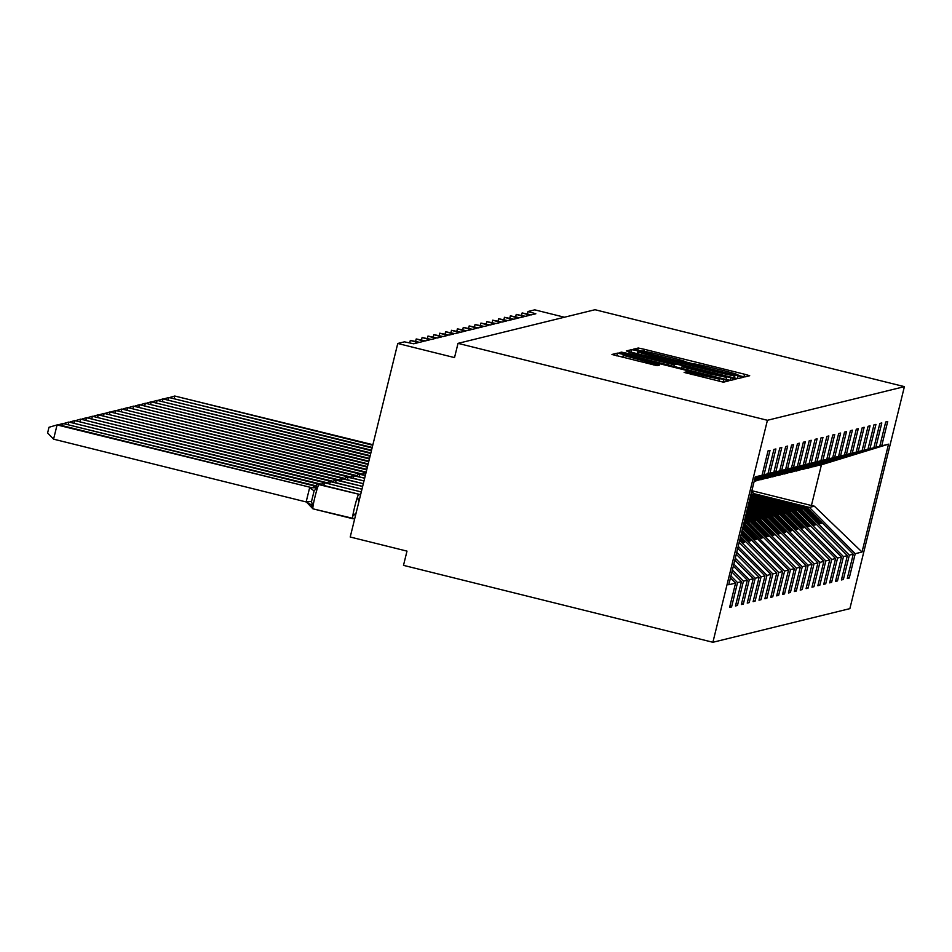 <?xml version="1.0" encoding="UTF-8"?>
<svg xmlns="http://www.w3.org/2000/svg" width="952" height="952" viewBox="0 0 952 952"><rect width="100%" height="100%" fill="white"/><g stroke="black" fill="none" stroke-linecap="round" stroke-linejoin="round"><path stroke-width="1.43" d="M740.561 376.04L744.785 376.933L749.7 375.731L744.583 374.231L644.29 349.289L638.245 348.015L633.342 349.217L641.779 351.002A18.421 0.702 13.8 0 1 661.093 355.072L669.446 357.155A18.421 0.702 13.8 0 1 685.856 361.915A18.421 0.702 13.8 0 1 685.797 361.95L693.603 363.89A18.421 0.702 13.8 0 1 712.905 367.96L721.271 370.042A18.421 0.702 13.8 0 1 737.681 374.79A18.421 0.702 13.8 0 1 737.621 374.838L740.561 376.04M684.143 372.41L723.425 382.18L728.899 380.824L623.465 354.406L617.432 353.132L611.957 354.477L657.118 365.687L659.474 365.104L623.762 355.453L639.958 358.821L705.991 375.243L719.712 379.217L686.475 371.839L684.131 372.446M904.4 386.643L767.419 420.284L712.893 642.279L849.874 608.637L904.4 386.643L595 309.721L458.019 343.363L454.52 357.595L397.757 343.482L404.457 341.839L413.68 343.779L418.154 342.684L410.312 340.411L419.57 342.339L424.045 341.232L416.202 338.96L425.449 340.887L429.923 339.793L422.081 337.52L431.339 339.447L435.814 338.341L427.972 336.068L437.218 337.996L441.692 336.901L433.85 334.628L443.108 336.556L447.571 335.461L439.741 333.188L448.987 335.104L453.461 334.009L445.619 331.736L454.877 333.664L459.34 332.569L451.51 330.296L460.756 332.224L465.23 331.118L457.388 328.845L466.647 330.772L471.109 329.678L463.279 327.405L472.525 329.332L477 328.226L469.157 325.953L478.416 327.881L482.878 326.786L475.048 324.513L484.294 326.441L488.769 325.334L480.927 323.073L490.185 324.989L494.647 323.894L486.817 321.621L496.063 323.549L500.538 322.454L492.696 320.181L501.942 322.097L506.416 321.002L498.586 318.73L507.832 320.657L512.307 319.563L504.465 317.29L513.711 319.217L518.185 318.111L510.355 315.838L519.602 317.766L524.076 316.671L516.234 314.398L525.48 316.326L529.955 315.219L522.124 312.946L531.371 314.874L535.845 313.779L528.003 311.506L534.738 309.84L564.453 317.23M767.419 420.284L458.019 343.363M731.767 377.373L737.8 378.646L743.274 377.301L738.145 375.814L637.84 350.872L631.807 349.598L626.333 350.955L731.767 377.373M736.063 379.075L730.612 380.407L724.579 379.134L619.145 352.716L621.501 352.133L627.535 353.406L674.242 364.783L675.813 364.39L670.684 362.914L628.986 352.216L736.086 379.063M730.446 577.923L735.563 583.088L728.768 584.754L755.257 476.892L762.064 475.226L768.038 450.891L770.013 450.403L764.039 474.739L755.103 477.547M762.064 475.226L755.138 477.392M764.039 474.739L767.943 473.775L773.917 449.439L775.892 448.963L769.918 473.287L754.995 477.975M767.943 473.775L755.031 477.833M769.918 473.287L773.833 472.335L779.807 447.999L781.782 447.511L775.809 471.847L754.888 478.416M773.833 472.335L754.924 478.261M775.809 471.847L779.712 470.883L785.686 446.559L787.661 446.072L781.687 470.407L754.781 478.844M779.712 470.883L754.817 478.701M781.687 470.407L785.602 469.443L791.576 445.108L793.552 444.62L787.578 468.955L754.674 479.284M785.602 469.443L754.71 479.142M787.578 468.955L791.481 467.991L797.455 443.668L799.43 443.18L793.456 467.515L754.567 479.725M791.481 467.991L754.603 479.57M793.456 467.515L797.359 466.551L803.345 442.216L805.321 441.728L799.347 466.063L754.46 480.153M797.359 466.551L754.496 480.01M799.347 466.063L803.25 465.111L809.224 440.776L811.199 440.288L805.225 464.624L754.353 480.593M803.25 465.111L754.389 480.439M805.225 464.624L809.129 463.66L815.114 439.324L817.09 438.848L811.116 463.172L754.246 481.022M809.129 463.66L754.281 480.879M754.746 481.129L820.898 460.768L826.883 436.433L828.859 435.957L822.885 460.28L760.874 479.748L826.788 459.328L832.762 434.993L834.737 434.505L828.764 458.84L766.753 478.309L832.667 457.876L838.652 433.553L840.628 433.065L834.642 457.4L772.643 476.857L838.557 456.436L844.531 432.101L846.506 431.613L840.533 455.948L778.522 475.417L844.436 454.997L850.422 430.661L852.397 430.173L846.411 454.509L784.412 473.965L850.326 453.545L856.3 429.209L858.276 428.721L852.302 453.057L790.291 472.525L856.205 452.105L862.191 427.769L864.166 427.281L858.18 451.617L796.181 471.073L862.096 450.653L868.069 426.317L870.045 425.841L864.071 450.165L802.06 469.633L867.974 449.213L873.948 424.878L875.935 424.39L869.949 448.725L807.951 468.194L873.865 447.761L879.838 423.438L881.814 422.95L875.84 447.285L813.829 466.742L879.743 446.321L885.717 421.986L887.704 421.498L881.719 445.833L819.72 465.302L888.525 444.167L862.024 552.029L814.365 506.19L811.425 505.512L821.409 464.885M811.116 463.172L815.019 462.22L820.993 437.884L822.968 437.396L816.994 461.732L754.995 481.188M815.019 462.22L754.174 481.319M729.815 606.495L731.564 606.936L737.538 582.6L741.453 581.636L731.898 571.997M730.934 575.936L737.538 582.6M735.694 605.055L737.455 605.484L743.429 581.16L747.332 580.196L733.349 566.083M732.385 570.01L743.429 581.16M741.584 603.604L743.333 604.044L749.307 579.708L753.222 578.745L734.801 560.169M733.837 564.096L749.307 579.708M747.463 602.164L749.224 602.592L755.198 578.269L759.101 577.305L736.265 554.254M735.289 558.181L755.198 578.269M753.353 600.712L755.103 601.152L761.076 576.817L764.991 575.865L737.717 548.34M736.753 552.267L761.076 576.817M759.232 599.272L760.993 599.712L766.967 575.377L770.87 574.413L739.168 542.414M738.205 546.353L766.967 575.377M765.122 597.832L766.872 598.261L772.846 573.925L776.761 572.973L740.62 536.5M739.656 540.427L772.846 573.925M771.001 596.38L772.75 596.821L778.736 572.485L782.639 571.521L742.072 530.585M741.108 534.512L778.736 572.485M776.891 594.94L778.641 595.369L784.615 571.033L788.53 570.081L743.524 524.671M742.56 528.598L784.615 571.033M782.77 593.489L784.519 593.929L790.505 569.593L794.408 568.63L748.546 522.351L744.357 521.315M743.905 523.136L790.505 569.593M788.661 592.049L790.41 592.477L796.384 568.154L800.287 567.19L754.436 520.911L745.023 518.566M744.583 520.387L750.533 521.875L796.384 568.154M794.539 590.597L796.288 591.037L802.274 566.702L806.177 565.75L760.315 519.471L745.702 515.829M745.249 517.65L756.412 520.423L802.274 566.702M800.43 589.157L802.179 589.597L808.153 565.262L812.056 564.298L766.205 518.019L746.368 513.092M745.928 514.913L762.302 518.983L808.153 565.262M806.308 587.717L808.058 588.146L814.043 563.81L817.947 562.858L772.084 516.579L747.046 510.343M746.594 512.164L768.181 517.531L814.043 563.81M812.199 586.265L813.948 586.706L819.922 562.37L823.825 561.406L777.974 515.127L747.713 507.606M747.272 509.427L774.071 516.091L819.922 562.37M818.077 584.825L819.827 585.254L825.812 560.918L829.716 559.966L783.853 513.687L748.391 504.869M747.939 506.69L779.95 514.639L825.812 560.918M823.968 583.374L825.717 583.814L831.691 559.478L835.594 558.515L789.743 512.236L749.057 502.12M748.617 503.941L785.828 513.199L831.691 559.478M829.846 581.934L831.596 582.362L837.582 558.039L841.485 557.075L795.622 510.796L749.736 499.383M749.283 501.204L791.719 511.76L837.582 558.039M835.737 580.482L837.486 580.922L843.46 556.587L847.363 555.623L801.513 509.344L750.414 496.647M749.962 498.467L797.597 510.308L843.46 556.587M841.616 579.042L843.365 579.471L849.339 555.147L853.254 554.183L847.28 578.518L849.255 578.031L855.229 553.695L862.024 552.029M750.64 495.718L803.488 508.868L849.339 555.147M847.506 577.59L849.255 578.031M753.782 493.6L809.367 507.416L855.229 553.695M397.757 343.482L350.217 537.011L406.992 551.125L403.493 565.357L712.893 642.279M528.003 311.506L527.408 313.934L528.015 311.542M731.564 606.936L729.589 607.424L735.563 583.088M737.455 605.484L735.468 605.972L741.453 581.636M743.333 604.044L741.358 604.532L747.332 580.196M749.224 602.592L747.237 603.08L753.222 578.745M755.103 601.152L753.127 601.64L759.101 577.305M760.993 599.712L759.006 600.188L764.991 575.865M766.872 598.261L764.896 598.748L770.87 574.413M772.75 596.821L770.775 597.309L776.761 572.973M778.641 595.369L776.665 595.857L782.639 571.521M784.519 593.929L782.544 594.417L788.53 570.081M790.41 592.477L788.434 592.965L794.408 568.63M796.288 591.037L794.313 591.525L800.287 567.19M802.179 589.597L800.204 590.073L806.177 565.75M808.058 588.146L806.082 588.633L812.056 564.298M813.948 586.706L811.973 587.182L817.947 562.858M819.827 585.254L817.851 585.742L823.825 561.406M825.717 583.814L823.742 584.302L829.716 559.966M831.596 582.362L829.62 582.85L835.594 558.515M837.486 580.922L835.511 581.41L841.485 557.075M843.365 579.471L841.389 579.958L847.363 555.623M816.994 461.732L820.898 460.768M822.885 460.28L826.788 459.328M828.764 458.84L832.667 457.876M834.642 457.4L838.557 456.436M840.533 455.948L844.436 454.997M846.411 454.509L850.326 453.545M852.302 453.057L856.205 452.105M858.18 451.617L862.096 450.653M864.071 450.165L867.974 449.213M869.949 448.725L873.865 447.761M875.84 447.285L879.743 446.321M881.719 445.833L888.525 444.167M739.99 539.058L743.441 542.545L744.619 542.247L740.287 537.88M754.412 480.343L760.279 478.499L754.436 480.26M741.441 533.144L749.331 541.093L750.509 540.807L741.739 531.954M754.305 480.784L766.158 477.059L754.329 480.689M742.893 527.23L755.21 539.653L756.388 539.367L743.191 526.039M754.198 481.212L772.048 475.607L754.222 481.129M744.642 523.314L746.011 522.981L761.1 538.201L762.278 537.916L747.189 522.696L748.546 522.351M744.059 522.493L746.011 522.981M744.19 521.946L747.189 522.696M750.533 521.875L751.89 521.529L766.979 536.761L768.157 536.476L753.068 521.244L754.436 520.911M744.738 519.756L751.89 521.529M744.869 519.209L753.068 521.244M756.412 520.423L757.78 520.09L772.869 535.31L774.047 535.024L758.958 519.804L760.315 519.471M745.404 517.019L757.78 520.09M745.547 516.46L758.958 519.804M762.302 518.983L763.659 518.65L778.748 533.87L779.926 533.584L764.837 518.352L766.205 518.019M746.082 514.27L763.659 518.65M746.213 513.723L764.837 518.352M768.181 517.531L769.549 517.198L784.638 532.43L785.805 532.132L770.727 516.912L772.084 516.579M746.749 511.533L769.549 517.198M746.892 510.986L770.727 516.912M774.071 516.091L775.428 515.758L790.517 530.978L791.695 530.692L776.606 515.46L777.974 515.127M747.427 508.796L775.428 515.758M747.558 508.249L776.606 515.46M779.95 514.639L781.318 514.306L796.407 529.538L797.574 529.241L782.496 514.02L783.853 513.687M748.093 506.047L781.318 514.306M748.236 505.5L782.496 514.02M785.828 513.199L787.197 512.866L802.286 528.086L803.464 527.801L788.375 512.581L789.743 512.236M748.772 503.31L787.197 512.866M748.903 502.763L788.375 512.581M791.719 511.76L793.087 511.414L808.177 526.646L809.343 526.361L794.265 511.129L795.622 510.796M749.45 500.573L793.087 511.414M749.581 500.026L794.265 511.129M797.597 510.308L798.966 509.974L814.055 525.195L815.233 524.909L800.144 509.689L801.513 509.344M750.116 497.825L798.966 509.974M750.259 497.277L800.144 509.689M803.488 508.868L804.856 508.523L819.934 523.755L821.112 523.469L806.035 508.237L807.391 507.904L751.08 493.909M750.795 495.088L804.856 508.523M750.926 494.54L806.035 508.237M807.391 507.904L853.254 554.183M809.367 507.416L814.365 506.19M751.866 490.708L811.425 505.512M819.172 522.981L821.112 523.469M813.294 524.433L815.233 524.909M807.403 525.873L809.343 526.361M801.524 527.313L803.464 527.801M795.634 528.765L797.574 529.241M789.755 530.204L791.695 530.692M783.865 531.656L785.805 532.132M777.986 533.096L779.926 533.584M772.096 534.548L774.047 535.024M766.217 535.988L768.157 536.476M760.327 537.44L762.278 537.916M754.448 538.88L756.388 539.367M748.558 540.319L750.509 540.807M742.679 541.771L744.619 542.247M734.944 375.493L638.423 351.823A18.421 0.702 13.8 0 0 638.364 351.871A18.421 0.702 13.8 0 0 654.786 356.631L714.964 371.589A18.421 0.702 13.8 0 0 734.278 375.659L734.944 375.493L734.325 377.992L734.956 375.481M710.418 374.005L726.614 377.385L712.893 373.398L689.629 367.615L682.025 366.734L710.418 374.005L710.049 375.528M372.887 444.703L174.763 396.02L372.756 445.25M170.444 397.281L174.763 396.02L174.216 398.21M751.259 493.172L752.092 494.159M751.747 491.196L754.841 494.838M372.22 447.44L168.873 397.472L372.089 447.987M164.565 398.721L168.873 397.472L168.337 399.661M371.542 450.177L162.994 398.912L371.411 450.724M158.675 400.173L162.994 398.912L162.447 401.101M370.875 452.926L157.104 400.364L370.733 453.473M152.796 401.613L157.104 400.364L156.568 402.553M370.197 455.663L151.225 401.803L370.066 456.21M146.905 403.053L151.225 401.803L150.678 403.993M369.531 458.4L145.335 403.243L369.388 458.947M141.027 404.505L145.335 403.243L144.799 405.445M368.852 461.149L139.456 404.695L368.721 461.696M135.136 405.945L139.456 404.695L138.909 406.885M368.174 463.886L133.566 406.135L368.043 464.433M129.258 407.397L133.566 406.135L133.03 408.337M367.508 466.623L127.687 407.587L367.377 467.17M123.379 408.836L127.687 407.587L127.151 409.776M366.829 469.372L121.796 409.027L366.698 469.919M117.489 410.288L121.796 409.027L121.261 411.216M366.163 472.109L115.918 410.479L366.02 472.656M111.61 411.728L115.918 410.479L115.382 412.668M362.724 474.155L110.027 411.918L362.224 474.62A6.45 6.426 -103.8 0 0 362.938 473.965M105.72 413.168L110.027 411.918L109.492 414.108M356.845 475.607L104.149 413.358L356.345 476.06M99.841 414.62L104.149 413.358L103.613 415.56M363.128 473.751L364.675 472.787A2.927 2.927 -103.8 0 0 363.128 473.751M350.955 477.047L98.258 414.81L350.455 477.511M93.951 416.06L98.258 414.81L97.723 417M357.238 475.203L358.785 474.239A2.927 2.927 -103.8 0 0 357.238 475.203M345.076 478.499L92.38 416.25L344.576 478.951A6.45 6.426 -103.8 0 0 345.29 478.297M88.072 417.512L92.38 416.25L91.844 418.452M351.359 476.643L352.906 475.679A2.927 2.927 -103.8 0 0 351.359 476.643M339.186 479.939L86.489 417.702L338.686 480.403M82.181 418.951L86.489 417.702L85.954 419.892M345.469 478.094L347.016 477.119A2.927 2.927 -103.8 0 0 345.469 478.094M333.307 481.391L80.611 419.142L332.807 481.843M76.303 420.403L80.611 419.142L80.075 421.331M339.59 479.534L341.137 478.57A2.927 2.927 -103.8 0 0 339.59 479.534M327.417 482.831L74.72 420.594L326.917 483.295A6.45 6.426 -103.8 0 0 327.643 482.64M70.412 421.843L74.72 420.594L74.185 422.783M333.7 480.986L335.247 480.01A2.927 2.927 -103.8 0 0 333.7 480.986M321.538 484.27L68.841 422.033L321.038 484.735M64.534 423.295L68.841 422.033L68.306 424.223M327.821 482.426L329.368 481.462A2.927 2.927 -103.8 0 0 327.821 482.426M315.647 485.722L62.951 423.485L315.148 486.174M58.643 424.735L62.951 423.485L62.416 425.675M321.931 483.878L323.478 482.902A2.927 2.927 -103.8 0 0 321.931 483.878M353.406 515.675L356.191 512.688M319.206 484.33A12.614 0.928 104 0 0 319.17 484.318L318.991 484.354A2.927 2.927 -103.8 0 0 316.052 485.318L316.933 487.721L314.124 490.851L311.506 501.525L312.565 505.512L310.828 506.595M53.574 439.158L47.6 432.958L48.992 427.281L57.072 424.925L311.066 487.495L58.251 424.64L57.072 424.925L53.574 439.158L306.139 501.942L309.638 487.721M312.565 505.512L306.139 501.942M316.052 485.318L317.742 484.318A2.927 2.927 76.2 0 1 319.134 484.318A12.614 0.928 104 0 0 319.134 484.318L358.88 494.195A12.614 0.928 -76 0 1 358.916 494.195A2.927 2.927 76.2 0 1 360.475 495.242M358.844 501.894L357.785 497.884M354.775 518.459A2.927 2.927 76.2 0 1 352.728 518.709A12.614 0.928 -76 0 1 352.692 518.709A12.614 0.928 -76 0 1 354.715 506.714A12.614 0.928 -76 0 1 358.737 494.231L318.991 484.354A12.614 0.928 104 0 0 314.981 496.837A12.614 0.928 104 0 0 312.946 508.832L306.389 502.013M309.888 487.781L316.933 487.721M637.65 350.455L638.245 348.015M643.814 351.228L644.29 349.289M743.952 376.813L744.583 374.231M631.128 352.359L631.807 349.598M637.114 353.846L637.84 350.872M737.455 378.622L738.145 375.814M654.405 358.142L654.786 356.631M714.583 373.101L714.964 371.589M733.73 377.849L734.278 375.659M621.192 353.394L621.501 352.133M627.166 354.917L627.535 353.406M667.84 365.032L668.209 363.521M673.826 366.52L674.242 364.783M730.267 380.383L730.957 377.575M681.62 368.46L682.037 366.758L681.608 368.46M686.785 369.745L687.154 368.222M686.166 373.101L686.475 371.839M692.14 374.624L692.509 373.113M703.147 377.361L703.516 375.85M637.114 360.939L637.483 359.428M653.976 365.104L654.345 363.616M616.753 355.881L617.432 353.132M622.739 357.369L623.465 354.406M723.08 382.157L723.77 379.336M365.973 472.846A12.614 0.928 104 0 0 364.89 475.322M364.747 472.775A2.927 2.927 76.2 0 1 366.008 472.716M365.996 472.775A2.927 2.927 -103.8 0 0 364.675 472.787L366.246 472.751M360.392 474.215A12.614 0.928 104 0 0 360.368 474.203A12.614 0.928 104 0 0 360.332 474.203L365.342 475.453L358.928 474.203A2.927 2.927 76.2 0 1 360.332 474.203L365.318 475.512M358.856 474.215A2.927 2.927 76.2 0 1 358.928 474.203L358.785 474.239A2.927 2.927 -103.8 0 1 360.189 474.239A12.614 0.928 104 0 0 358.999 476.773M356.322 476.107A6.45 6.426 -103.8 0 0 357.06 475.405M354.513 475.667A12.614 0.928 104 0 0 354.477 475.643A12.614 0.928 104 0 0 354.442 475.643L364.664 478.19L353.049 475.643A2.927 2.927 76.2 0 1 354.442 475.643L364.652 478.249M352.978 475.667A2.927 2.927 76.2 0 1 353.049 475.643L352.906 475.679A2.927 2.927 -103.8 0 1 354.299 475.679A12.614 0.928 104 0 0 353.121 478.213M350.443 477.547A6.45 6.426 -103.8 0 0 351.181 476.857M348.622 477.107A12.614 0.928 104 0 0 348.599 477.095A12.614 0.928 104 0 0 348.563 477.095L363.997 480.927L347.159 477.095A2.927 2.927 76.2 0 1 348.563 477.095L363.973 480.998M347.087 477.107A2.927 2.927 76.2 0 1 347.159 477.095L347.016 477.119A2.927 2.927 -103.8 0 1 348.42 477.13A12.614 0.928 104 0 0 347.23 479.665M342.744 478.558A12.614 0.928 104 0 0 342.708 478.535A12.614 0.928 104 0 0 342.672 478.535L363.319 483.664L341.28 478.535A2.927 2.927 76.2 0 1 342.672 478.535L363.307 483.735M341.209 478.547A2.927 2.927 76.2 0 1 341.28 478.535L341.137 478.57A2.927 2.927 -103.8 0 1 342.53 478.57A12.614 0.928 104 0 0 341.351 481.105M339.495 479.606L338.65 480.439A6.45 6.426 -103.8 0 0 339.412 479.748M336.853 479.998A12.614 0.928 104 0 0 336.829 479.986A12.614 0.928 104 0 0 336.794 479.986L362.652 486.412L335.39 479.975A2.927 2.927 76.2 0 1 336.794 479.986L362.629 486.472M335.318 479.998A2.927 2.927 76.2 0 1 335.39 479.975L335.247 480.01A2.927 2.927 -103.8 0 1 336.651 480.01A12.614 0.928 104 0 0 335.461 482.545M333.605 481.046L332.76 481.879A6.45 6.426 -103.8 0 0 333.521 481.188M330.975 481.438A12.614 0.928 104 0 0 330.939 481.426A12.614 0.928 104 0 0 330.903 481.426L361.974 489.149L329.511 481.426A2.927 2.927 76.2 0 1 330.903 481.426L361.962 489.221M329.44 481.438A2.927 2.927 76.2 0 1 329.511 481.426L329.368 481.462A2.927 2.927 -103.8 0 1 330.76 481.462A12.614 0.928 104 0 0 329.582 483.997M325.096 482.89A12.614 0.928 104 0 0 325.06 482.866A12.614 0.928 104 0 0 325.025 482.866L361.284 491.958M323.549 482.89A2.927 2.927 76.2 0 1 323.62 482.866L323.478 482.902A2.927 2.927 -103.8 0 1 324.882 482.902A12.614 0.928 104 0 0 323.692 485.437M323.62 482.866A2.927 2.927 76.2 0 1 325.025 482.866L323.62 482.866M321.835 483.937L320.991 484.77A6.45 6.426 -103.8 0 0 321.752 484.08M354.192 518.685A2.927 2.927 -103.8 0 0 354.263 518.673L312.946 508.832A12.614 0.928 104 0 0 312.982 508.832L352.656 518.685M360.439 495.409A2.927 2.927 -103.8 0 0 358.737 494.231L317.742 484.318A2.927 2.927 76.2 0 0 317.67 484.33M306.127 501.823L311.506 501.525M309.567 487.817L314.124 490.851M309.567 487.448A6.45 6.426 -103.8 0 0 312.637 487.448A6.45 6.426 -103.8 0 0 312.649 487.448A6.45 6.426 -103.8 0 0 315.874 485.532M309.709 487.412A6.45 6.426 -103.8 0 0 312.72 487.436M521.517 315.374L522.124 312.946M515.639 316.826L516.234 314.398M509.76 318.265L510.355 315.838M503.87 319.705L504.465 317.29M497.991 321.157L498.586 318.73M492.101 322.597L492.696 320.181M486.222 324.049L486.817 321.621M480.332 325.489L480.927 323.073M474.453 326.941L475.048 324.513M468.562 328.38L469.157 325.953M462.684 329.832L463.279 327.405M456.793 331.272L457.388 328.845M450.915 332.712L451.51 330.296M445.024 334.164L445.619 331.736M439.146 335.604L439.741 333.188M433.255 337.056L433.85 334.628M427.377 338.495L427.972 336.068M421.486 339.947L422.081 337.52M415.607 341.387L416.202 338.96M409.717 342.827L410.312 340.411M637.84 354.025L638.364 351.871M726.09 379.503L726.614 377.385M719.188 381.335L719.712 379.217M623.262 357.5L623.762 355.453M362.188 474.655L363.033 473.822M356.298 476.095L357.143 475.274M350.419 477.547L351.264 476.714M344.529 478.987L345.374 478.166M326.881 483.318L327.726 482.497M360.487 495.183L358.916 494.195M312.637 487.448L315.957 485.389M311.744 487.626L312.791 487.412"/></g></svg>
